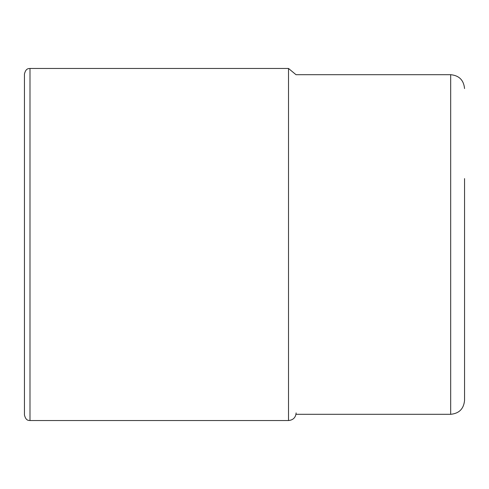 <?xml version="1.0" encoding="UTF-8"?>
<svg xmlns="http://www.w3.org/2000/svg" width="489" height="489" viewBox="0 0 489 489"><rect width="100%" height="100%" fill="white"/><g stroke="black" fill="none" stroke-linecap="round" stroke-linejoin="round"><path stroke-width="0.73" d="M24.45 244.5L24.45 74.004C25.978 67.843 28.863 68.729 29.994 68.46L29.994 420.54C28.863 420.271 25.978 421.157 24.45 414.996L24.45 244.5M464.55 178.687L464.55 400.442L464.55 178.687M464.55 341.077L464.55 244.5M464.55 203.681L464.55 178.595M29.994 68.46L288.51 68.46L288.51 420.54C293.143 420.088 295.68 417.545 296.132 412.918M464.55 88.558C463.725 80.141 459.11 75.52 450.687 74.695L450.687 414.305C459.11 413.48 463.725 408.859 464.55 400.442M288.51 68.46L296.004 74.695L450.687 74.695M288.51 420.54L29.994 420.54M450.687 414.305L296.004 414.305"/></g></svg>
